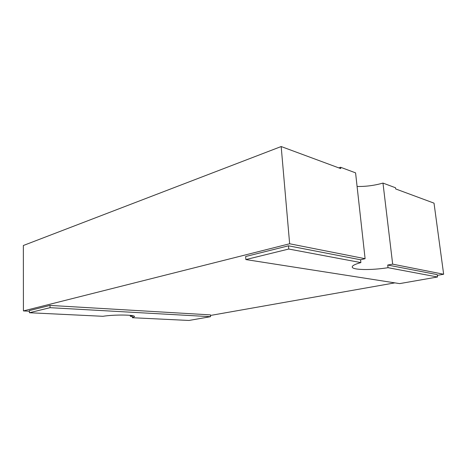 <?xml version="1.0" encoding="UTF-8"?>
<svg xmlns="http://www.w3.org/2000/svg" width="467" height="467" viewBox="0 0 467 467"><rect width="100%" height="100%" fill="white"/><g stroke="black" fill="none" stroke-linecap="round" stroke-linejoin="round"><path stroke-width="0.7" d="M387.715 265.034L388.03 267.69L437.515 276.989L437.2 274.619L387.715 265.034L392.671 264.153L382.975 183.082L395.531 187.763L395.677 188.942L434.018 203.145L443.65 274.246L437.299 275.367M392.671 264.153L443.65 274.246M289.645 243.768L365.101 258.7L355.58 172.86L340.595 167.274L340.735 168.599L281.175 146.539L289.645 243.768L23.426 310.923L23.35 245.502L281.175 146.539M288.764 249.034L360.88 262.588L360.577 259.775L288.483 245.811L288.764 249.034L245.864 259.57L245.642 256.517L288.483 245.811M29.421 311.226L23.426 310.923M132.394 317.723L188.954 320.461L210.553 316.684L210.442 314.886L50.016 305.418L29.421 310.567L29.427 312.738L102.909 316.299C114.257 314.46 135.267 314.717 134.455 316.591L132.394 317.723L132.324 315.826L130.316 316.299L132.348 316.398M365.101 258.7L360.577 259.775M394.843 282.868L210.477 315.447M130.281 315.365L130.316 316.299M210.553 316.684L50.039 307.677L50.016 305.418M50.039 307.677L29.427 312.738M437.515 276.989L399.624 283.615L245.864 259.57M360.88 262.588C355.072 264.17 352.188 265.641 352.229 266.99C352.176 270.084 371.423 270.375 388.03 267.69M382.975 183.082C374.33 185.522 365.702 186.648 357.086 186.456M340.595 167.274L338.803 167.881"/></g></svg>
